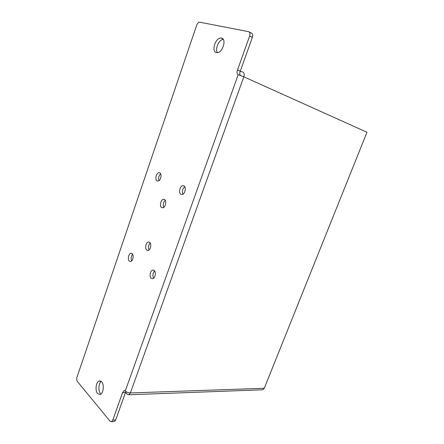 <?xml version="1.0" encoding="UTF-8"?>
<svg xmlns="http://www.w3.org/2000/svg" width="444" height="444" viewBox="0 0 444 444"><rect width="100%" height="100%" fill="white"/><g stroke="black" fill="none" stroke-linecap="round" stroke-linejoin="round"><path stroke-width="0.67" d="M101.243 381.407C98.535 383.327 98.035 390.903 100.466 393.501M101.698 381.846C104.479 384.659 103.413 393.612 100.183 394.483L97.602 393.6C94.855 390.67 95.976 381.84 99.195 381.008L101.698 381.846M223.243 39.355C218.903 39.516 214.752 49.112 217.471 52.608M221.473 38.079C227.028 38.867 222.427 53.413 216.905 52.62L216.433 52.547C210.961 51.587 215.601 37.191 221.14 38.029L221.473 38.079M132.656 254.301C131.063 256.321 130.725 258.525 131.652 260.906M132.057 253.585C134.149 254.939 133.006 261.211 130.619 261.499L129.437 261.205C127.361 259.807 128.527 253.585 130.913 253.308L132.057 253.585M150.222 242.99C148.401 245.082 148.013 247.402 149.056 249.961M149.595 242.296C151.854 243.651 150.638 250.166 148.074 250.46L146.847 250.183C144.605 248.779 145.848 242.307 148.407 242.03L149.595 242.296M184.754 186.746C182.467 188.8 181.862 191.27 182.939 194.161M183.91 185.903C186.591 187.085 184.998 194.344 182.029 194.494L180.952 194.289C178.288 193.046 179.909 185.842 182.878 185.709L183.91 185.903M165.285 200.316C163.27 202.331 162.748 204.684 163.725 207.37M164.508 199.473C166.972 200.682 165.507 207.614 162.748 207.786L161.688 207.57C159.241 206.31 160.734 199.428 163.486 199.267L164.508 199.473M154.623 270.957C152.753 273.177 152.431 275.591 153.657 278.205M154.112 270.407C156.366 271.883 155.283 278.316 152.714 278.71L151.299 278.382C149.062 276.851 150.172 270.468 152.742 270.096L154.112 270.407M160.684 173.87C158.752 175.774 158.186 178.033 158.985 180.647M159.823 172.894C162.282 173.97 160.678 181.002 157.959 181.074L157.065 180.891C154.623 179.759 156.249 172.777 158.969 172.722L159.823 172.894M125.902 391.541L125.458 392.601L122.544 392.701L112.754 420.163L111.533 421.717L110.062 421.217L77.428 381.546C76.657 380.375 76.523 378.893 77.017 377.095L196.642 25.297C197.436 23.293 198.468 22.261 199.733 22.206L248.573 31.652C249.972 32.168 250.333 33.6 249.656 35.953L252.364 37.352C253.036 35.015 252.675 33.589 251.276 33.067L249.334 32.046M240.254 75.391C239.588 74.32 239.588 72.944 240.248 71.262L252.364 37.352M125.458 392.601L115.684 419.963L112.754 420.163M113.781 421.561L114.458 421.511L115.684 419.963M122.544 392.701L123.993 390.703L125.28 390.992C126.612 392.235 128.316 392.89 130.375 392.951L264.274 388.272L262.82 389.782L261.954 389.81M240.393 75.441L241.447 75.835M264.274 388.272L366.966 132.262L243.823 76.806C244.561 74.259 244.172 72.644 242.663 71.961L240.232 71.306M289.061 97.181L281.962 93.984M240.248 71.262L237.518 70.013L249.656 35.953M125.535 392.352L127.273 394.272L128.893 394.772L130.375 392.951L243.823 76.806L238.184 74.72C236.913 73.876 236.691 72.311 237.518 70.013M125.28 390.992L238.184 74.72M99.195 381.008L100.461 380.98M221.14 38.029L222.871 38.878M131.84 253.446L130.913 253.308M149.45 242.208L148.407 242.03M184.099 186.019L182.878 185.709M164.58 199.523L163.486 199.267M153.84 270.241L152.742 270.096M159.979 172.988L158.969 172.722M111.533 421.717L114.458 421.511M124.742 390.681L123.993 390.703M128.893 394.772L262.82 389.782"/></g></svg>
